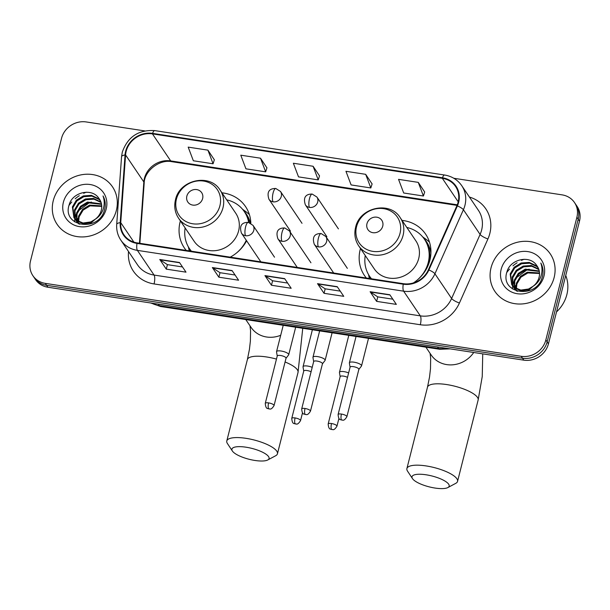 <?xml version="1.0" encoding="UTF-8"?>
<svg xmlns="http://www.w3.org/2000/svg" width="610" height="610" viewBox="0 0 610 610"><rect width="100%" height="100%" fill="white"/><g stroke="black" fill="none" stroke-linecap="round" stroke-linejoin="round"><path stroke-width="0.91" d="M360.487 248.491A36.92 33.542 -34 0 0 360.213 249.513A36.92 33.542 -34 0 0 364.46 275.514A36.92 33.542 -34 0 0 366.335 278.007M413.42 282.918A36.92 33.542 -34 0 0 429.89 260.188A36.92 33.542 -34 0 0 425.65 234.179A36.92 33.542 -34 0 0 402.051 220.408M180.385 220.889A36.92 33.542 -34 0 0 180.11 221.91A36.92 33.542 -34 0 0 184.35 247.919A36.92 33.542 -34 0 0 186.225 250.413M230.237 257.153A36.92 33.542 -34 0 0 246.615 240.782M250.832 223.29A36.92 33.542 -34 0 0 245.54 206.584A36.92 33.542 -34 0 0 221.948 192.813M144.7 130.906L86.17 121.939A20.9 18.986 -34 0 0 61.549 138.287L30.5 260.981A20.9 18.986 -34 0 0 32.902 275.705L35.51 279.563A20.9 18.986 -34 0 0 47.923 287.234L523.83 360.159A20.9 18.986 -34 0 0 548.451 343.811L579.5 221.117A20.9 18.986 -34 0 0 577.098 206.393L575.794 204.464A20.9 18.986 -34 0 1 578.196 219.188A20.9 18.986 -34 0 0 575.794 204.464L574.49 202.535A20.9 18.986 -34 0 0 562.077 194.864L453.832 178.273M34.206 277.634A20.9 18.986 -34 0 0 46.619 285.305L522.526 358.23A20.9 18.986 -34 0 0 547.147 341.882L578.196 219.188L547.147 341.882A20.9 18.986 -34 0 1 522.526 358.23L46.619 285.305A20.9 18.986 -34 0 1 34.206 277.634M53.253 200.743A33.443 30.378 -34 0 0 57.096 224.297A33.443 30.378 -34 0 0 89.777 236.032A33.443 30.378 -34 0 0 116.357 210.412A33.443 30.378 -34 0 0 112.514 186.858A33.443 30.378 -34 0 0 79.834 175.123A33.443 30.378 -34 0 0 53.253 200.743A33.443 30.378 -34 0 0 57.096 224.297A33.443 30.378 -34 0 0 89.777 236.032A33.443 30.378 -34 0 0 116.357 210.412A33.443 30.378 -34 0 0 112.514 186.858A33.443 30.378 -34 0 0 79.834 175.123A33.443 30.378 -34 0 0 53.253 200.743M491.035 267.828A33.443 30.378 -34 0 0 494.878 291.382A33.443 30.378 -34 0 0 527.558 303.117A33.443 30.378 -34 0 0 554.139 277.497A33.443 30.378 -34 0 0 550.296 253.943A33.443 30.378 -34 0 0 517.615 242.208A33.443 30.378 -34 0 0 491.035 267.828A33.443 30.378 -34 0 0 494.878 291.382A33.443 30.378 -34 0 0 527.558 303.117A33.443 30.378 -34 0 0 554.139 277.497A33.443 30.378 -34 0 0 550.296 253.943A33.443 30.378 -34 0 0 517.615 242.208A33.443 30.378 -34 0 0 491.035 267.828M126.171 151.326A22.295 20.252 146 0 1 152.439 133.88L442.319 178.303A22.295 20.252 146 0 1 455.563 186.485A22.295 20.252 146 0 1 456.898 205.73L428.411 269.78A22.295 20.252 146 0 1 403.37 283.688L137.136 242.887A22.295 20.252 146 0 1 123.891 234.705A22.295 20.252 146 0 1 120.742 222.642L125.584 154.963A22.295 20.252 146 0 1 126.171 151.326M125.645 151.242A22.852 20.763 -34 0 0 125.042 154.97L120.2 222.65A22.852 20.763 -34 0 0 137.006 243.405L403.24 284.199A22.852 20.763 -34 0 0 428.899 269.955L457.393 205.898A22.852 20.763 -34 0 0 442.448 177.784L152.569 133.369A22.852 20.763 -34 0 0 125.645 151.242M424.69 192.013L418.262 182.375L398.543 179.355L403.69 192.996L423.416 196.016L424.712 191.929M372.1 183.953L365.672 174.323L345.954 171.296L351.108 184.937L370.827 187.956L372.13 183.877M214.339 159.782L207.918 150.144L188.193 147.124L193.347 160.766L213.065 163.785L214.369 159.698M266.928 167.841L260.5 158.203L240.782 155.184L245.937 168.825L265.655 171.845L266.951 167.758M319.518 175.901L313.09 166.263L293.364 163.244L298.519 176.877L318.237 179.904L319.541 175.817M32.902 275.705A20.9 18.986 -34 0 0 45.315 283.375L521.222 356.301A20.9 18.986 -34 0 0 545.843 339.953L576.892 217.251A20.9 18.986 -34 0 0 574.49 202.535M389.828 294.744L396.347 304.39L376.629 301.37L370.11 291.717L389.828 294.744M232.067 270.565L238.586 280.219L218.868 277.192L212.349 267.546L232.067 270.565M179.485 262.506L186.004 272.159L166.278 269.14L159.767 259.486L179.485 262.506M337.238 286.685L343.758 296.33L324.04 293.311L317.52 283.658L337.238 286.685M284.656 278.625L291.176 288.271L271.458 285.251L264.938 275.606L284.656 278.625M271.458 285.251L272.594 280.76M287.653 283.063L272.548 280.752L265.182 275.857A5.574 1.662 -81.3 0 1 264.938 275.606M324.04 293.311L325.176 288.82M340.243 291.123L325.138 288.812L317.772 283.917A5.574 1.662 -81.3 0 1 317.52 283.658M166.278 269.14L167.422 264.641M182.481 266.951L167.376 264.633L160.011 259.746A5.574 1.662 -81.3 0 1 159.767 259.486M218.868 277.192L220.004 272.7M235.071 275.011L219.958 272.693L212.593 267.805A5.574 1.662 -81.3 0 1 212.349 267.546M376.629 301.37L377.765 296.872M392.832 299.182L377.72 296.864L370.354 291.976A5.574 1.662 -81.3 0 1 370.11 291.717M313.09 166.263L318.237 179.904M260.5 158.203L265.655 171.845M207.918 150.144L213.065 163.785M365.672 174.323L370.827 187.956M418.262 182.375L423.416 196.016M86.307 192.188A34.831 31.644 -34 0 0 83.677 193.301M79.323 195.696A34.831 31.644 -34 0 0 75.16 198.776M71.797 202.001A34.831 31.644 -34 0 0 68.968 205.463M78.156 221.453L78.591 216.092L82.602 209.36L89.563 205.105L101.718 205.883M78.621 221.697L79.109 216.863L83.12 210.122L90.082 205.867L101.74 206.416M76.486 220.34L76.524 213.027L80.528 206.294L87.489 202.04L101.458 203.877M76.875 220.637L77.035 213.797L81.046 207.057L88.008 202.802L101.55 204.365M79.811 224.274L75.289 219.47M75.083 219.051L74.45 209.97L78.461 203.229L85.423 198.974L93.521 198.418L100.94 202.04M78.827 223.977L75.998 220.667M76.265 221.041L75.602 219.821M75.411 219.394L74.969 210.732L78.98 203.992L85.941 199.744L94.001 199.173L101.092 202.489M98.957 198.456C92.049 187.43 72.376 192.234 69.189 204.716C61.587 226.645 98.408 232.623 104.379 210.389L104.691 209.299C105.843 204.51 105.286 200.057 103.014 195.947C104.638 200.507 104.623 205.12 102.96 209.794C101.458 213.752 98.95 216.855 95.45 219.112A15.746 14.305 -34 0 0 101.29 210.267A15.746 14.305 -34 0 0 99.483 199.18A15.746 14.305 -34 0 0 98.957 198.456L99.491 199.195M95.45 219.112L90.776 221.933L83.029 223.008L76.265 220.172L73.924 217.602L72.384 206.904L76.395 200.164L83.356 195.909L91.447 195.352L98.553 198.7L100.192 200.362M99.75 215.345L91.294 222.703L83.547 223.771L76.784 220.934L73.924 217.602M74.191 217.976L72.903 207.667L76.906 200.934L83.867 196.679L91.965 196.115L99.072 199.462L100.398 200.766M77.569 221.102L77.935 218.288M63.379 202.299A22.715 20.633 -34 0 0 79.475 226.63A22.715 20.633 -34 0 0 106.231 208.864A22.715 20.633 -34 0 0 90.135 184.525A22.715 20.633 -34 0 0 63.379 202.299M74.565 221.811L74.839 218.914M74.977 218.197L76.204 214.43M78.187 210.93L89.441 202.634L91.431 202.07M254.965 460.466A19.162 5.612 -165.8 0 0 267.744 459.97A19.162 5.612 -165.8 0 0 264.557 453.283A19.162 5.612 -165.8 0 0 246.005 447.199A19.162 5.612 -165.8 0 0 232.379 451.026A19.162 5.612 -165.8 0 0 254.965 460.466M232.379 451.026L227.431 443.546A26.123 7.648 14.2 0 1 226.79 440.961A26.123 7.648 14.2 0 1 246.005 438.331A26.123 7.648 14.2 0 1 277.443 453.779A26.123 7.648 14.2 0 1 275.651 455.746L267.744 459.97M202.627 198.547A8.357 7.595 -34 0 0 196.702 189.588A8.357 7.595 -34 0 0 186.851 196.13A8.357 7.595 -34 0 0 192.775 205.09A8.357 7.595 -34 0 0 202.627 198.547M178.539 218.166L194.163 241.293A25.079 22.783 -34 0 0 218.67 250.092A25.079 22.783 -34 0 0 238.609 230.877A25.079 22.783 -34 0 0 235.727 213.21L220.103 190.084C209.87 172.988 179.447 179.729 175.482 199.798C173.903 206.477 174.917 212.6 178.539 218.166A25.079 22.783 -34 0 0 203.054 226.966A25.079 22.783 -34 0 0 222.985 207.751A25.079 22.783 -34 0 0 220.103 190.084M248.651 222.436A33.092 30.065 -34 0 0 244.32 211.617A33.092 30.065 -34 0 0 226.706 199.851M249.147 222.558A33.092 30.065 -34 0 0 244.976 212.585L244.32 211.617M185.143 227.934A33.092 30.065 -34 0 0 189.481 248.666L190.129 249.635A33.092 30.065 -34 0 0 191.258 251.183M189.481 248.666A33.092 30.065 -34 0 0 191.426 251.206M230.214 257.153A33.092 30.065 -34 0 0 231.243 256.596M236.093 253.318A33.092 30.065 -34 0 0 246.265 240.264M188.399 246.928L189.26 250.878M242.521 209.245L245.906 211.693A36.226 32.909 146 0 1 249.406 214.636M435.075 488.061A19.162 5.612 -165.8 0 0 447.854 487.565A19.162 5.612 -165.8 0 0 444.667 480.886A19.162 5.612 -165.8 0 0 426.108 474.793A19.162 5.612 -165.8 0 0 412.49 478.621A19.162 5.612 -165.8 0 0 435.075 488.061M412.49 478.621L407.541 471.141A26.123 7.648 14.2 0 1 406.9 468.564A26.123 7.648 14.2 0 1 426.115 465.926A26.123 7.648 14.2 0 1 457.553 481.382A26.123 7.648 14.2 0 1 455.762 483.341L447.854 487.565M382.737 226.142A8.357 7.595 -34 0 0 376.805 217.19A8.357 7.595 -34 0 0 366.961 223.725A8.357 7.595 -34 0 0 372.885 232.685A8.357 7.595 -34 0 0 382.737 226.142M358.649 245.761L374.273 268.888A25.079 22.783 -34 0 0 398.78 277.687A25.079 22.783 -34 0 0 418.719 258.472A25.079 22.783 -34 0 0 415.837 240.805L400.213 217.686C389.981 200.583 359.557 207.324 355.592 227.4C354.006 234.072 355.028 240.195 358.649 245.761A25.079 22.783 -34 0 0 383.156 254.568A25.079 22.783 -34 0 0 403.096 235.353A25.079 22.783 -34 0 0 400.213 217.686M416.195 280.92A33.092 30.065 -34 0 0 428.235 262.529A33.092 30.065 -34 0 0 424.43 239.219A33.092 30.065 -34 0 0 406.809 227.454M428.883 263.489A33.092 30.065 -34 0 0 425.078 240.18L424.43 239.219M365.245 255.529A33.092 30.065 -34 0 0 369.591 276.269L370.239 277.23A33.092 30.065 -34 0 0 371.368 278.785M369.591 276.269A33.092 30.065 -34 0 0 371.528 278.808M368.509 274.531L369.37 278.473M422.631 236.848L426.016 239.288A36.226 32.909 146 0 1 429.516 242.231M312.213 367.319A6.268 1.838 -165.8 0 0 307.654 366.061A6.268 1.838 -165.8 0 0 303.04 366.694A6.268 1.838 -165.8 0 0 303.033 366.938L303.727 371.078M311.085 371.772A4.529 1.327 -165.8 0 0 307.082 370.544A4.529 1.327 -165.8 0 0 303.75 371.002L291.755 418.399C292.35 425.17 294.531 423.02 295.461 423.988A4.529 1.35 98.7 0 1 295.08 423.706A4.529 1.35 -81.3 0 1 295.087 417.941A4.529 1.327 -165.8 0 0 291.755 418.399M348.63 372.901A6.268 1.838 -165.8 0 0 344.07 371.642A6.268 1.838 -165.8 0 0 339.457 372.275A6.268 1.838 -165.8 0 0 339.45 372.519L340.144 376.66M347.502 377.354A4.529 1.327 -165.8 0 0 343.499 376.118A4.529 1.327 -165.8 0 0 340.166 376.576L328.172 423.98C328.767 430.744 330.948 428.601 331.878 429.562A4.529 1.35 98.7 0 1 331.497 429.287A4.529 1.35 -81.3 0 1 331.504 423.523A4.529 1.327 -165.8 0 0 328.172 423.98M286.021 358.261L288.606 354.944A6.268 1.838 -165.8 0 0 288.713 354.73A6.268 1.838 -165.8 0 0 288.545 354.097A6.268 1.838 -165.8 0 0 282.117 351.192A6.268 1.838 -165.8 0 0 276.551 351.65A6.268 1.838 -165.8 0 0 276.543 351.894L277.237 356.034M285.96 358.329A4.529 1.327 -165.8 0 0 286.044 358.177A4.529 1.327 -165.8 0 0 285.922 357.719A4.529 1.327 -165.8 0 0 280.592 355.5A4.529 1.327 -165.8 0 0 277.26 355.958L265.266 403.355C265.861 410.126 268.042 407.976 268.972 408.944A4.529 1.35 98.7 0 1 268.598 408.662A4.529 1.35 -81.3 0 1 268.598 402.897A4.529 1.327 -165.8 0 0 265.266 403.355M322.438 363.842L325.016 360.525A6.268 1.838 -165.8 0 0 325.13 360.312A6.268 1.838 -165.8 0 0 324.962 359.679A6.268 1.838 -165.8 0 0 318.534 356.774A6.268 1.838 -165.8 0 0 312.968 357.231A6.268 1.838 -165.8 0 0 312.96 357.475L313.654 361.616M322.377 363.911A4.529 1.327 -165.8 0 0 322.461 363.758A4.529 1.327 -165.8 0 0 322.339 363.301A4.529 1.327 -165.8 0 0 317.009 361.074A4.529 1.327 -165.8 0 0 313.677 361.532L301.683 408.936C302.278 415.7 304.459 413.557 305.389 414.518A4.529 1.35 98.7 0 1 305.015 414.243A4.529 1.35 -81.3 0 1 305.015 408.479A4.529 1.327 -165.8 0 0 301.683 408.936M358.855 369.416L361.433 366.107A6.268 1.838 -165.8 0 0 361.539 365.886A6.268 1.838 -165.8 0 0 361.379 365.26A6.268 1.838 -165.8 0 0 354.951 362.348A6.268 1.838 -165.8 0 0 349.385 362.813A6.268 1.838 -165.8 0 0 349.377 363.057L350.071 367.197M358.794 369.492A4.529 1.327 -165.8 0 0 358.871 369.34A4.529 1.327 -165.8 0 0 358.756 368.882A4.529 1.327 -165.8 0 0 353.426 366.656A4.529 1.327 -165.8 0 0 350.094 367.113L338.1 414.51C338.695 421.281 340.876 419.139 341.806 420.099A4.529 1.35 98.7 0 1 341.425 419.825A4.529 1.35 -81.3 0 1 341.432 414.06A4.529 1.327 -165.8 0 0 338.1 414.51M556.526 311.916A34.831 31.644 -34 0 0 566.858 294.584A34.831 31.644 -34 0 0 565.745 275.491M524.089 259.273A34.831 31.644 -34 0 0 521.458 260.386M517.105 262.78A34.831 31.644 -34 0 0 512.941 265.853M509.579 269.086A34.831 31.644 -34 0 0 506.75 272.548M515.938 288.53L516.373 283.177L520.383 276.437L527.345 272.182L539.499 272.967M516.395 288.774L516.891 283.94L520.902 277.207L527.863 272.952L539.522 273.493M514.268 287.424L514.306 280.112L518.309 273.371L525.271 269.124L539.24 270.962M514.657 287.722L514.817 280.875L518.828 274.142L525.789 269.887L539.332 271.442M517.593 291.359L513.071 286.555M512.865 286.136L512.232 277.047L516.243 270.314L523.205 266.059L531.302 265.495L538.721 269.124M516.609 291.062L513.78 287.745M514.047 288.126L513.384 286.898M513.193 286.471L512.751 277.817L516.761 271.076L523.723 266.822L531.783 266.257L538.874 269.567M536.739 265.533C529.831 254.507 510.158 259.311 506.971 271.801C499.369 293.73 536.19 299.701 542.16 277.474L542.473 276.383C543.624 271.587 543.068 267.134 540.795 263.024C542.42 267.584 542.404 272.205 540.742 276.871C539.232 280.836 536.731 283.94 533.231 286.189A15.746 14.305 -34 0 0 539.072 277.352A15.746 14.305 -34 0 0 537.265 266.257A15.746 14.305 -34 0 0 536.739 265.533L537.273 266.273M533.231 286.189L528.557 289.018L520.81 290.085L514.047 287.249L511.706 284.679L510.166 273.981L514.169 267.249L521.131 262.994L529.228 262.43L536.335 265.777L537.974 267.439M537.532 282.422L529.076 289.781L521.329 290.856L514.566 288.019L511.706 284.679M511.973 285.061L510.684 274.752L514.688 268.011L521.649 263.756L529.747 263.2L536.853 266.547L538.18 267.843M515.351 288.187L515.717 285.366M501.161 269.376A22.715 20.633 -34 0 0 517.257 293.715A22.715 20.633 -34 0 0 544.013 275.941A22.715 20.633 -34 0 0 527.917 251.61A22.715 20.633 -34 0 0 501.161 269.376M512.347 288.888L512.613 285.991M512.758 285.274L513.986 281.507M515.968 278.015L527.223 269.719L529.213 269.155M47.923 287.234L45.315 283.375M579.5 221.117L576.892 217.251M548.451 343.811L545.843 339.953M523.83 360.159L521.222 356.301M151.463 303.101A27.869 25.315 -34 0 0 159.324 305.64L158.318 304.154M450.18 348.874L439.68 349.278L160.483 306.494A13.931 4.156 -81.3 0 1 159.324 305.64L438.521 348.424L437.515 346.938M439.68 349.278A13.931 4.156 -81.3 0 1 438.521 348.424A27.869 25.315 -34 0 0 447.031 348.394M152.439 133.88L170.686 160.903A22.295 20.252 -34 0 0 144.425 178.341A22.295 20.252 -34 0 0 143.838 181.978L139.454 243.245M469.433 197.06A34.831 31.644 146 0 1 489.838 233.432A34.831 31.644 146 0 1 487.916 238.96L459.429 303.017A34.831 31.644 146 0 1 420.313 324.741L154.071 283.94A34.831 31.644 146 0 1 128.458 252.304L128.512 251.511M457.393 205.898A6.969 1.647 24 0 1 463.409 209.733L480.1 234.438A27.869 25.315 -34 0 0 481.633 230.008A27.869 25.315 -34 0 0 478.431 210.381L461.747 185.684A27.869 25.315 146 0 1 463.409 209.733L434.922 273.791A27.869 25.315 146 0 1 403.629 291.168L137.387 250.374A6.969 2.074 -81.3 0 1 137.006 243.405M442.448 177.784A6.969 2.074 -81.3 0 1 444.614 175.024L154.726 130.601C138.531 129.64 127.719 136.815 122.297 152.134L121.55 156.755A6.969 2.371 4.1 0 1 125.042 154.97M403.24 284.199A6.969 2.074 98.7 0 0 403.629 291.168L420.313 315.866A27.869 25.315 -34 0 0 451.613 298.488L480.1 234.438A6.969 1.647 -156 0 0 487.916 238.96M428.899 269.955A6.969 1.647 24 0 1 434.922 273.791L451.613 298.488A6.969 1.647 -156 0 0 459.429 303.017M121.55 156.755L116.708 224.434A6.969 2.371 4.1 0 1 120.2 222.65M154.071 283.94A6.969 2.074 -81.3 0 0 154.078 275.072L137.387 250.374A27.869 25.315 146 0 1 120.833 240.142L137.524 264.839A27.869 25.315 -34 0 0 154.078 275.072L420.313 315.866A6.969 2.074 -81.3 0 1 420.313 324.741M154.726 130.601A6.969 2.074 98.7 0 0 152.569 133.369M128.458 252.304A6.969 2.371 -175.9 0 0 129.038 252.281M442.319 178.303L458.209 201.826M457.279 204.815L170.686 160.903A12.543 3.736 -81.3 0 0 171.73 161.673C159.401 159.035 144.227 171.135 144.181 183.107A12.543 4.262 -175.9 0 0 143.838 181.978L125.584 154.963M120.742 222.642L133.91 242.132M284.824 278.869L265.182 275.857M232.235 270.81L212.593 267.805M179.645 262.757L160.011 259.746M337.406 286.929L317.772 283.917M389.996 294.988L370.354 291.976M276.467 359.092A26.123 7.648 -165.8 0 0 266.593 356.964A26.123 7.648 -165.8 0 0 247.378 359.595L249.429 349.385L250.382 341.059L250.558 330.704L249.993 325.801M280.691 335.286A26.123 23.737 146 0 1 266.608 337.002A26.123 23.737 146 0 1 251.084 327.41L245.784 319.571M302.751 328.294L298.031 372.413A26.123 7.648 -165.8 0 0 285.076 361.982M219.913 205.753A23.043 20.931 -34 0 0 203.572 181.063A23.043 20.931 -34 0 0 176.435 199.089A23.043 20.931 -34 0 0 192.768 223.779A23.043 20.931 -34 0 0 219.913 205.753M188.925 247.82A33.405 30.347 -34 0 0 190.755 251.106M250.344 223.024A33.405 30.347 -34 0 0 243.741 210.785M482.739 353.861L482.243 376.545L478.141 400.015A26.123 7.648 -165.8 0 0 446.703 384.559A26.123 7.648 -165.8 0 0 427.488 387.197L429.539 376.988L430.492 368.654L430.668 358.299L430.103 353.396M473.734 352.481A26.123 23.737 146 0 1 446.711 364.605A26.123 23.737 146 0 1 431.194 355.012L425.894 347.166M400.015 233.348A23.043 20.931 -34 0 0 383.682 208.666A23.043 20.931 -34 0 0 356.545 226.691A23.043 20.931 -34 0 0 372.878 251.373A23.043 20.931 -34 0 0 400.015 233.348M369.035 275.415A33.405 30.347 -34 0 0 370.865 278.701M430.934 252.982A33.405 30.347 -34 0 0 423.843 238.388M290.467 231.114L268.957 199.272C265.579 188.909 272.937 188.444 275.781 188.482A6.969 2.074 98.7 0 0 273.097 192.958A6.969 2.074 -81.3 0 0 273.097 201.826A6.969 6.329 -34 0 0 281.301 196.374A6.969 6.329 -34 0 0 280.501 191.471L302.011 223.313M268.957 199.272A6.969 6.329 -34 0 0 273.097 201.826M302.507 412.833L300.532 420.618A4.529 1.327 -165.8 0 0 295.087 417.941M326.884 236.688L305.374 204.846C301.988 194.483 309.354 194.026 312.198 194.064A6.969 2.074 98.7 0 0 309.514 198.54A6.969 2.074 -81.3 0 0 309.506 207.408A6.969 6.329 -34 0 0 317.719 201.956A6.969 6.329 -34 0 0 316.918 197.053L338.428 228.887M305.374 204.846A6.969 6.329 -34 0 0 309.506 207.408M338.924 418.414L336.949 426.199A4.529 1.327 -165.8 0 0 331.504 423.523M260.844 261.85L241.468 233.157C238.083 222.795 245.449 222.337 248.293 222.375A6.969 2.074 98.7 0 0 245.609 226.844A6.969 2.074 -81.3 0 0 245.601 235.719A6.969 6.329 -34 0 0 253.813 230.267A6.969 6.329 -34 0 0 253.013 225.357L274.523 257.199M241.468 233.157A6.969 6.329 -34 0 0 245.601 235.719M286.044 358.177L274.05 405.574A4.529 1.327 -165.8 0 0 268.598 402.897M297.261 267.424L277.885 238.739C274.5 228.376 281.866 227.919 284.71 227.949A6.969 2.074 98.7 0 0 282.026 232.425A6.969 2.074 -81.3 0 0 282.018 241.293A6.969 6.329 -34 0 0 290.23 235.849A6.969 6.329 -34 0 0 289.43 230.938L310.94 262.78M277.885 238.739A6.969 6.329 -34 0 0 282.018 241.293M322.461 363.758L310.467 411.155A4.529 1.327 -165.8 0 0 305.015 408.479M333.678 273.005L314.295 244.32C310.917 233.958 318.283 233.493 321.127 233.531A6.969 2.074 98.7 0 0 318.443 238.007A6.969 2.074 -81.3 0 0 318.435 246.875A6.969 6.329 -34 0 0 326.647 241.423A6.969 6.329 -34 0 0 325.847 236.52L347.357 268.362M314.295 244.32A6.969 6.329 -34 0 0 318.435 246.875M358.871 369.34L346.876 416.737A4.529 1.327 -165.8 0 0 341.432 414.06M160.483 306.494L150.769 302.995M116.708 224.434C116.342 230.199 117.715 235.437 120.833 240.142M461.747 185.684C457.63 179.805 451.918 176.252 444.614 175.024M144.181 183.107L139.873 243.306M457.042 205.387L171.73 161.673M298.031 372.413L277.443 453.779M247.378 359.595L226.79 440.961M478.141 400.015L457.553 481.382M427.488 387.197L406.9 468.564M275.781 188.482L280.501 191.471M312.381 329.774L303.04 366.694M300.532 420.618C297.108 426.108 296.025 423.325 295.461 423.988M312.198 194.064L316.918 197.053M348.798 335.355L339.457 372.275M336.949 426.199C333.525 431.689 332.442 428.899 331.878 429.562M283.223 325.305L276.551 351.65M295.675 327.212L288.713 354.73M274.05 405.574C270.619 411.064 269.544 408.281 268.972 408.944M248.293 222.375L253.013 225.357M319.64 330.887L312.968 357.231M332.092 332.793L325.13 360.312M310.467 411.155C307.036 416.645 305.961 413.854 305.389 414.518M284.71 227.949L289.43 230.938M356.049 336.468L349.385 362.813M368.509 338.375L361.539 365.886M346.876 416.737C343.453 422.227 342.378 419.436 341.806 420.099M321.127 233.531L325.847 236.52"/></g></svg>
